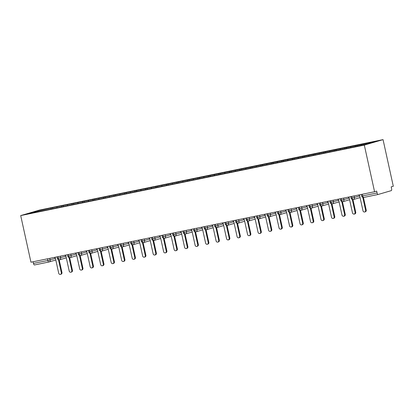 <?xml version="1.0" encoding="UTF-8"?>
<svg xmlns="http://www.w3.org/2000/svg" width="414" height="414" viewBox="0 0 414 414"><rect width="100%" height="100%" fill="white"/><g stroke="black" fill="none" stroke-linecap="round" stroke-linejoin="round"><path stroke-width="0.62" d="M362.317 194.249L362.685 195.905L377.082 192.955A1.765 0.73 78.4 0 0 378.142 194.476A1.765 0.73 78.4 0 0 378.163 194.471L391.271 190.631A1.765 0.73 78.4 0 0 391.597 188.706L391.194 186.869L393.3 186.253L383.048 139.627L39.428 210.105L20.7 215.585L364.32 145.107L383.048 139.627M52.604 207.714L37.829 210.871L29.12 213.422L46.87 209.908L351.144 147.498L365.919 144.341L374.629 141.795L52.604 207.714L52.79 208.563M57.028 206.933L56.873 207.854M61.645 205.986L61.515 206.777M67.523 204.78L67.368 205.701M72.139 203.833L72.005 204.625M78.013 202.627L77.858 203.548M82.629 201.68L82.5 202.472M88.508 200.479L88.353 201.401M93.124 199.532L92.99 200.319M98.998 198.327L98.842 199.248M103.614 197.38L103.479 198.166M109.487 196.174L109.337 197.095M114.109 195.227L113.974 196.019M119.982 194.021L119.827 194.942M124.598 193.074L124.464 193.866M130.472 191.868L130.322 192.789M135.093 190.921L134.959 191.713M140.967 189.715L140.812 190.637M145.583 188.768L145.449 189.56M151.457 187.568L151.307 188.489M156.078 186.621L155.943 187.407M161.952 185.415L161.796 186.336M166.568 184.468L166.433 185.255M172.441 183.262L172.291 184.183M177.063 182.315L176.928 183.107M182.936 181.109L182.781 182.031M187.552 180.162L187.418 180.954M193.426 178.957L193.276 179.878M198.047 178.01L197.913 178.801M203.921 176.804L203.766 177.725M208.537 175.857L208.402 176.649M214.411 174.656L214.261 175.577M219.027 173.709L218.897 174.496M224.905 172.503L224.75 173.425M229.522 171.556L229.387 172.343M235.395 170.351L235.24 171.272M240.011 169.404L239.882 170.195M245.89 168.198L245.735 169.119M250.506 167.251L250.372 168.043M256.38 166.045L256.225 166.966M260.996 165.098L260.867 165.89M266.875 163.892L266.719 164.813M271.491 162.945L271.356 163.737M277.364 161.745L277.209 162.666M281.981 160.798L281.851 161.584M287.859 159.592L287.704 160.513M292.475 158.645L292.341 159.431M298.349 157.439L298.194 158.36M302.965 156.492L302.836 157.284M308.844 155.286L308.689 156.207M313.46 154.339L313.326 155.131M319.334 153.133L319.178 154.055M323.95 152.186L323.82 152.978M329.829 150.981L329.673 151.902M334.445 150.034L334.31 150.825M340.318 148.833L340.163 149.754M344.934 147.886L344.805 148.673M350.813 146.68L350.658 147.601M355.429 145.733L355.295 146.52M377.082 192.955L376.678 191.118L374.572 191.734L364.32 145.107M361.303 144.527L361.174 145.319M374.572 191.734L30.952 262.207L20.7 215.585M48.893 262.005L34.543 264.944A1.765 0.73 -101.6 0 1 34.517 264.955A1.765 0.73 -101.6 0 1 33.462 263.428L33.094 261.767M37.829 210.871L38.342 211.528M51.155 208.138L51.02 208.93M356.878 145.309L357.07 146.158M354.063 195.941L354.415 197.54A1.765 1.604 73.7 0 1 353.22 199.589A1.765 0.73 -101.6 0 1 353.194 199.595A1.765 0.73 -101.6 0 1 352.138 198.068L351.771 196.407M359.73 195.988L351.17 198.234C351.088 198.968 351.755 199.424 353.183 199.595A1.765 0.73 -101.6 0 1 353.183 199.595A1.765 1.765 0 0 0 353.333 199.558L360.082 197.581M346.389 147.456L346.575 148.31M335.894 149.609L336.085 150.463M325.404 151.762L325.59 152.616M314.909 153.915L315.101 154.769M304.419 156.068L304.606 156.916M293.924 158.22L294.116 159.069M283.435 160.368L283.621 161.222M272.94 162.521L273.131 163.375M262.45 164.674L262.636 165.528M251.955 166.826L252.147 167.68M241.465 168.979L241.652 169.828M230.971 171.132L231.162 171.981M220.481 173.28L220.667 174.134M209.986 175.432L210.177 176.286M199.496 177.585L199.683 178.439M189.001 179.738L189.193 180.592M178.512 181.891L178.698 182.74M168.022 184.044L168.208 184.892M157.527 186.191L157.713 187.045M147.037 188.344L147.224 189.198M136.542 190.497L136.729 191.351M126.053 192.65L126.239 193.504M115.558 194.803L115.744 195.651M105.068 196.955L105.254 197.804M94.573 199.103L94.759 199.957M84.083 201.256L84.27 202.11M73.588 203.409L73.775 204.262M63.099 205.561L63.285 206.41M343.568 198.094L343.92 199.693A1.765 1.604 73.7 0 1 342.725 201.737A1.765 0.73 -101.6 0 1 342.704 201.747A1.765 0.73 -101.6 0 1 342.694 201.747A1.765 0.73 -101.6 0 1 341.643 200.221L341.281 198.56M333.079 200.241L333.43 201.846A1.765 1.604 73.7 0 1 332.235 203.89A1.765 0.73 -101.6 0 1 332.209 203.895A1.765 0.73 -101.6 0 1 331.153 202.374L330.786 200.712M338.745 200.288L330.186 202.534C330.103 203.274 330.77 203.724 332.199 203.9A1.765 0.73 -101.6 0 1 332.199 203.9A1.765 1.765 0 0 0 332.349 203.864L339.097 201.887M322.584 202.394L322.936 203.998A1.765 1.604 73.7 0 1 321.74 206.043A1.765 0.73 -101.6 0 1 321.719 206.048A1.765 0.73 -101.6 0 1 321.709 206.053A1.765 0.73 -101.6 0 1 320.664 204.526L320.296 202.865M312.094 204.547L312.446 206.151A1.765 1.604 73.7 0 1 311.25 208.195A1.765 0.73 -101.6 0 1 311.224 208.201A1.765 0.73 -101.6 0 1 310.169 206.679L309.801 205.018M317.761 204.594L309.201 206.84C309.118 207.574 309.786 208.03 311.214 208.201A1.765 0.73 -101.6 0 1 311.214 208.201A1.765 1.765 0 0 0 311.369 208.164L318.112 206.193M301.599 206.7L301.951 208.299A1.765 1.604 73.7 0 1 300.755 210.348A1.765 0.73 -101.6 0 1 300.735 210.353A1.765 0.73 -101.6 0 1 300.724 210.353A1.765 0.73 -101.6 0 1 299.679 208.832L299.312 207.171M291.109 208.853L291.461 210.452A1.765 1.604 73.7 0 1 290.266 212.501A1.765 0.73 -101.6 0 1 290.24 212.506A1.765 0.73 -101.6 0 1 289.184 210.98L288.817 209.318M296.776 208.899L288.216 211.145C288.134 211.88 288.801 212.335 290.23 212.506A1.765 0.73 -101.6 0 1 290.23 212.506A1.765 1.765 0 0 0 290.385 212.47L297.128 210.493M280.614 211.005L280.966 212.605A1.765 1.604 73.7 0 1 279.771 214.649A1.765 0.73 -101.6 0 1 279.75 214.659A1.765 0.73 -101.6 0 1 279.74 214.659A1.765 0.73 -101.6 0 1 278.694 213.132L278.327 211.471M270.125 213.153L270.477 214.757A1.765 1.604 73.7 0 1 269.281 216.801A1.765 0.73 -101.6 0 1 269.255 216.807A1.765 0.73 -101.6 0 1 268.2 215.285L267.832 213.624M275.791 213.2L267.232 215.446C267.149 216.186 267.817 216.636 269.245 216.812A1.765 0.73 -101.6 0 1 269.245 216.812A1.765 1.765 0 0 0 269.4 216.776L276.143 214.799M259.63 215.306L259.982 216.91A1.765 1.604 73.7 0 1 258.786 218.954A1.765 0.73 -101.6 0 1 258.766 218.959A1.765 0.73 -101.6 0 1 258.755 218.965A1.765 0.73 -101.6 0 1 257.71 217.438L257.342 215.777M249.14 217.459L249.492 219.063A1.765 1.604 73.7 0 1 248.296 221.107A1.765 0.73 -101.6 0 1 248.271 221.112A1.765 0.73 -101.6 0 1 247.215 219.591L246.853 217.93M254.807 217.505L246.247 219.751C246.164 220.486 246.837 220.941 248.26 221.112A1.765 0.73 -101.6 0 1 248.26 221.112A1.765 1.765 0 0 0 248.416 221.076L255.159 219.104M238.645 219.611L238.997 221.211A1.765 1.604 73.7 0 1 237.802 223.26A1.765 0.73 -101.6 0 1 237.781 223.265A1.765 0.73 -101.6 0 1 237.771 223.265A1.765 0.73 -101.6 0 1 236.725 221.744L236.358 220.082M228.155 221.764L228.507 223.363A1.765 1.604 73.7 0 1 227.312 225.413A1.765 0.73 -101.6 0 1 227.286 225.418A1.765 0.73 -101.6 0 1 226.23 223.891L225.868 222.23M233.822 221.811L225.263 224.057C225.18 224.792 225.853 225.247 227.276 225.418A1.765 0.73 -101.6 0 1 227.276 225.418A1.765 1.765 0 0 0 227.431 225.382L234.174 223.405M217.66 223.917L218.012 225.516A1.765 1.604 73.7 0 1 216.817 227.56A1.765 0.73 -101.6 0 1 216.796 227.571A1.765 0.73 -101.6 0 1 216.786 227.571A1.765 0.73 -101.6 0 1 215.741 226.044L215.373 224.383M207.171 226.065L207.523 227.669A1.765 1.604 73.7 0 1 206.327 229.713A1.765 0.73 -101.6 0 1 206.301 229.718A1.765 0.73 -101.6 0 1 205.246 228.197L204.883 226.536M212.837 226.111L204.278 228.357C204.195 229.097 204.868 229.547 206.291 229.723A1.765 0.73 -101.6 0 1 206.291 229.723A1.765 1.765 0 0 0 206.446 229.687L213.189 227.71M196.676 228.217L197.028 229.822A1.765 1.604 73.7 0 1 195.838 231.866A1.765 0.73 -101.6 0 1 195.812 231.871A1.765 0.73 -101.6 0 1 195.801 231.876A1.765 0.73 -101.6 0 1 194.756 230.35L194.389 228.688M186.186 230.37L186.538 231.975A1.765 1.604 73.7 0 1 185.343 234.019A1.765 0.73 -101.6 0 1 185.317 234.024A1.765 0.73 -101.6 0 1 184.261 232.502L183.899 230.841M191.853 230.417L183.293 232.663C183.211 233.398 183.883 233.853 185.306 234.024A1.765 0.73 -101.6 0 1 185.306 234.024A1.765 1.765 0 0 0 185.462 233.988L192.205 232.016M175.691 232.523L176.043 234.122A1.765 1.604 73.7 0 1 174.853 236.171A1.765 0.73 -101.6 0 1 174.827 236.177A1.765 0.73 -101.6 0 1 174.817 236.177A1.765 0.73 -101.6 0 1 173.771 234.655L173.404 232.994M165.202 234.676L165.553 236.275A1.765 1.604 73.7 0 1 164.358 238.324A1.765 0.73 -101.6 0 1 164.332 238.329A1.765 0.73 -101.6 0 1 163.276 236.803L162.914 235.142M170.868 234.722L162.309 236.968C162.226 237.703 162.899 238.159 164.322 238.329A1.765 0.73 -101.6 0 1 164.322 238.329A1.765 1.765 0 0 0 164.477 238.293L171.22 236.316M154.707 236.829L155.059 238.428A1.765 1.604 73.7 0 1 153.868 240.472A1.765 0.73 -101.6 0 1 153.842 240.482A1.765 0.73 -101.6 0 1 153.832 240.482A1.765 0.73 -101.6 0 1 152.787 238.956L152.419 237.294M144.217 238.976L144.569 240.581A1.765 1.604 73.7 0 1 143.373 242.625A1.765 0.73 -101.6 0 1 143.347 242.63A1.765 0.73 -101.6 0 1 142.292 241.108L141.93 239.447M149.884 239.023L141.324 241.269C141.241 242.009 141.914 242.459 143.337 242.635A1.765 0.73 -101.6 0 1 143.337 242.635A1.765 1.765 0 0 0 143.492 242.599L150.235 240.622M133.722 241.129L134.079 242.733A1.765 1.604 73.7 0 1 132.884 244.777A1.765 0.73 -101.6 0 1 132.858 244.783A1.765 0.73 -101.6 0 1 132.847 244.788A1.765 0.73 -101.6 0 1 131.802 243.261L131.435 241.6M123.232 243.282L123.584 244.886A1.765 1.604 73.7 0 1 122.389 246.93A1.765 0.73 -101.6 0 1 122.363 246.935A1.765 0.73 -101.6 0 1 121.307 245.414L120.945 243.753M128.899 243.328L120.339 245.574C120.257 246.309 120.929 246.765 122.353 246.935A1.765 0.73 -101.6 0 1 122.353 246.935A1.765 1.765 0 0 0 122.508 246.899L129.251 244.928M112.737 245.435L113.094 247.034A1.765 1.604 73.7 0 1 111.899 249.083A1.765 0.73 -101.6 0 1 111.873 249.088A1.765 0.73 -101.6 0 1 111.863 249.088A1.765 0.73 -101.6 0 1 110.817 247.567L110.45 245.906M102.248 247.588L102.6 249.187A1.765 1.604 73.7 0 1 101.404 251.236A1.765 0.73 -101.6 0 1 101.378 251.241A1.765 0.73 -101.6 0 1 100.323 249.714L99.96 248.053M107.914 247.634L99.355 249.88C99.272 250.615 99.945 251.07 101.368 251.241A1.765 0.73 -101.6 0 1 101.368 251.241A1.765 1.765 0 0 0 101.523 251.205L108.266 249.228M91.753 249.74L92.11 251.339A1.765 1.604 73.7 0 1 90.914 253.384A1.765 0.73 -101.6 0 1 90.889 253.389A1.765 0.73 -101.6 0 1 90.878 253.394A1.765 0.73 -101.6 0 1 89.833 251.867L89.465 250.206M81.263 251.888L81.615 253.492A1.765 1.604 73.7 0 1 80.419 255.536A1.765 0.73 -101.6 0 1 80.394 255.541A1.765 0.73 -101.6 0 1 79.338 254.02L78.976 252.359M86.93 251.935L78.37 254.18C78.287 254.921 78.96 255.371 80.383 255.547A1.765 0.73 -101.6 0 1 80.383 255.547A1.765 1.765 0 0 0 80.539 255.51L87.282 253.534M70.773 254.041L71.125 255.645A1.765 1.604 73.7 0 1 69.93 257.689A1.765 0.73 -101.6 0 1 69.904 257.694A1.765 0.73 -101.6 0 1 69.894 257.699A1.765 0.73 -101.6 0 1 68.848 256.173L68.481 254.512M60.278 256.194L60.63 257.798A1.765 1.604 73.7 0 1 59.435 259.842A1.765 0.73 -101.6 0 1 59.409 259.847A1.765 0.73 -101.6 0 1 58.353 258.326L57.991 256.664M65.945 256.24L57.386 258.486C57.303 259.221 57.976 259.676 59.399 259.847A1.765 0.73 -101.6 0 1 59.399 259.847A1.765 1.765 0 0 0 59.554 259.811L66.297 257.839M358.607 195.01L359.683 195.781L362.995 210.824A1.47 1.34 -106.3 0 0 364.718 211.968A1.47 1.34 -106.3 0 0 365.614 210.286L366.224 210.105A1.47 1.34 73.7 0 1 365.324 211.787L364.718 211.968M363.445 197.468L366.224 210.105M362.773 197.359L365.614 210.286M348.117 197.157L349.193 197.933L352.5 212.977A1.47 1.34 -106.3 0 0 355.124 212.439L355.735 212.258A1.47 1.34 73.7 0 1 354.834 213.94L354.224 214.116M352.956 199.62L355.735 212.258M352.283 199.512L355.124 212.439M337.622 199.31L338.704 200.086L342.011 215.13A1.47 1.34 -106.3 0 0 344.634 214.592L345.24 214.411A1.47 1.34 73.7 0 1 344.344 216.092L343.734 216.268M342.461 201.768L345.24 214.411M341.788 201.659L344.634 214.592M327.132 201.463L328.209 202.234L331.516 217.278A1.47 1.34 -106.3 0 0 333.239 218.421A1.47 1.34 -106.3 0 0 334.139 216.739L334.75 216.563A1.47 1.34 73.7 0 1 333.85 218.245L333.239 218.421M331.971 203.921L334.75 216.563M331.298 203.812L334.139 216.739M316.638 203.616L317.719 204.387L321.026 219.43A1.47 1.34 -106.3 0 0 322.749 220.574A1.47 1.34 -106.3 0 0 323.65 218.892L324.255 218.716A1.47 1.34 73.7 0 1 323.36 220.393L322.749 220.574M321.476 206.074L324.255 218.716M320.803 205.965L323.65 218.892M306.148 205.768L307.224 206.539L310.531 221.583A1.47 1.34 -106.3 0 0 312.254 222.727A1.47 1.34 -106.3 0 0 313.155 221.045L313.765 220.869A1.47 1.34 73.7 0 1 312.865 222.546L312.254 222.727M310.986 208.226L313.765 220.869M310.314 208.118L313.155 221.045M295.653 207.921L296.734 208.692L300.041 223.736A1.47 1.34 -106.3 0 0 301.765 224.88A1.47 1.34 -106.3 0 0 302.665 223.198L303.271 223.017A1.47 1.34 73.7 0 1 302.375 224.698L301.765 224.88M300.492 210.379L303.271 223.017M299.819 210.271L302.665 223.198M285.163 210.069L286.24 210.845L289.546 225.889A1.47 1.34 -106.3 0 0 292.17 225.351L292.781 225.169A1.47 1.34 73.7 0 1 291.88 226.851L291.27 227.027M290.002 212.532L292.781 225.169M289.329 212.423L292.17 225.351M274.668 212.222L275.75 212.998L279.057 228.042A1.47 1.34 -106.3 0 0 281.68 227.503L282.286 227.322A1.47 1.34 73.7 0 1 281.391 229.004L280.78 229.18M279.507 214.68L282.286 227.322M278.834 214.571L281.68 227.503M264.179 214.374L265.255 215.145L268.562 230.189A1.47 1.34 -106.3 0 0 270.285 231.333A1.47 1.34 -106.3 0 0 271.186 229.651L271.796 229.475A1.47 1.34 73.7 0 1 270.896 231.157L270.285 231.333M269.017 216.832L271.796 229.475M268.344 216.724L271.186 229.651M253.684 216.527L254.765 217.298L258.072 232.342A1.47 1.34 -106.3 0 0 259.795 233.486A1.47 1.34 -106.3 0 0 260.696 231.804L261.301 231.628A1.47 1.34 73.7 0 1 260.406 233.305L259.795 233.486M258.522 218.985L261.301 231.628M257.85 218.877L260.696 231.804M243.194 218.68L244.27 219.451L247.577 234.495A1.47 1.34 -106.3 0 0 249.3 235.638A1.47 1.34 -106.3 0 0 250.201 233.957L250.812 233.781A1.47 1.34 73.7 0 1 249.911 235.457L249.3 235.638M248.033 221.138L250.812 233.781M247.36 221.029L250.201 233.957M232.699 220.833L233.781 221.604L237.087 236.648A1.47 1.34 -106.3 0 0 238.811 237.791A1.47 1.34 -106.3 0 0 239.711 236.109L240.317 235.928A1.47 1.34 73.7 0 1 239.421 237.61L238.811 237.791M237.538 223.291L240.317 235.928M236.865 223.182L239.711 236.109M222.209 222.98L223.286 223.757L226.593 238.8A1.47 1.34 -106.3 0 0 229.216 238.262L229.827 238.081A1.47 1.34 73.7 0 1 228.926 239.763L228.316 239.939M227.048 225.444L229.827 238.081M226.375 225.335L229.216 238.262M211.714 225.133L212.796 225.909L216.103 240.948A1.47 1.34 -106.3 0 0 217.826 242.092A1.47 1.34 -106.3 0 0 218.727 240.415L219.332 240.234A1.47 1.34 73.7 0 1 218.437 241.916L217.826 242.092M216.553 227.591L219.332 240.234M215.88 227.483L218.727 240.415M201.225 227.286L202.301 228.057L205.608 243.101A1.47 1.34 -106.3 0 0 207.336 244.244A1.47 1.34 -106.3 0 0 208.232 242.563L208.842 242.387A1.47 1.34 73.7 0 1 207.942 244.069L207.336 244.244M206.063 229.744L208.842 242.387M205.391 229.635L208.232 242.563M190.73 229.439L191.811 230.21L195.118 245.254A1.47 1.34 -106.3 0 0 196.841 246.397A1.47 1.34 -106.3 0 0 197.742 244.715L198.347 244.539A1.47 1.34 73.7 0 1 197.452 246.216L196.841 246.397M195.568 231.897L198.347 244.539M194.896 231.788L197.742 244.715M180.24 231.592L181.316 232.363L184.623 247.406A1.47 1.34 -106.3 0 0 186.352 248.55A1.47 1.34 -106.3 0 0 187.247 246.868L187.858 246.692A1.47 1.34 73.7 0 1 186.957 248.369L186.352 248.55M185.079 234.05L187.858 246.692M184.406 233.941L187.247 246.868M169.745 233.744L170.827 234.515L174.134 249.559A1.47 1.34 -106.3 0 0 175.857 250.703A1.47 1.34 -106.3 0 0 176.757 249.021L177.363 248.84A1.47 1.34 73.7 0 1 176.467 250.522L175.857 250.703M174.584 236.203L177.363 248.84M173.911 236.094L176.757 249.021M159.255 235.892L160.332 236.668L163.639 251.712A1.47 1.34 -106.3 0 0 165.367 252.85A1.47 1.34 -106.3 0 0 166.262 251.174L166.873 250.993A1.47 1.34 73.7 0 1 165.973 252.675L165.367 252.85M164.094 238.355L166.873 250.993M163.421 238.247L166.262 251.174M148.761 238.045L149.842 238.821L153.149 253.86A1.47 1.34 -106.3 0 0 154.872 255.003A1.47 1.34 -106.3 0 0 155.773 253.327L156.378 253.145A1.47 1.34 73.7 0 1 155.483 254.827L154.872 255.003M153.599 240.503L156.378 253.145M152.926 240.394L155.773 253.327M138.271 240.198L139.347 240.969L142.654 256.012A1.47 1.34 -106.3 0 0 144.382 257.156A1.47 1.34 -106.3 0 0 145.278 255.474L145.888 255.298A1.47 1.34 73.7 0 1 144.988 256.98L144.382 257.156M143.109 242.656L145.888 255.298M142.437 242.547L145.278 255.474M127.776 242.35L128.857 243.121L132.164 258.165A1.47 1.34 -106.3 0 0 133.888 259.309A1.47 1.34 -106.3 0 0 134.788 257.627L135.394 257.451A1.47 1.34 73.7 0 1 134.498 259.128L133.888 259.309M132.615 244.809L135.394 257.451M131.942 244.7L134.788 257.627M117.286 244.503L118.363 245.274L121.669 260.318A1.47 1.34 -106.3 0 0 123.398 261.462A1.47 1.34 -106.3 0 0 124.293 259.78L124.904 259.604A1.47 1.34 73.7 0 1 124.003 261.281L123.398 261.462M122.125 246.961L124.904 259.604M121.452 246.853L124.293 259.78M106.791 246.656L107.873 247.427L111.18 262.471A1.47 1.34 -106.3 0 0 112.903 263.614A1.47 1.34 -106.3 0 0 113.803 261.933L114.409 261.751A1.47 1.34 73.7 0 1 113.514 263.433L112.903 263.614M111.63 249.114L114.409 261.751M110.957 249.005L113.803 261.933M96.302 248.804L97.378 249.58L100.685 264.624A1.47 1.34 -106.3 0 0 102.413 265.762A1.47 1.34 -106.3 0 0 103.309 264.085L103.919 263.904A1.47 1.34 73.7 0 1 103.019 265.586L102.413 265.762M101.14 251.267L103.919 263.904M100.467 251.158L103.309 264.085M85.807 250.956L86.888 251.733L90.195 266.771A1.47 1.34 -106.3 0 0 91.918 267.915A1.47 1.34 -106.3 0 0 92.819 266.238L93.424 266.057A1.47 1.34 73.7 0 1 92.529 267.739L91.918 267.915M90.645 253.415L93.424 266.057M89.973 253.306L92.819 266.238M75.317 253.109L76.393 253.88L79.7 268.924A1.47 1.34 -106.3 0 0 81.429 270.068A1.47 1.34 -106.3 0 0 82.324 268.386L82.935 268.21A1.47 1.34 73.7 0 1 82.034 269.892L81.429 270.068M80.156 255.567L82.935 268.21M79.483 255.459L82.324 268.386M64.822 255.262L65.904 256.033L69.21 271.077A1.47 1.34 -106.3 0 0 70.934 272.221A1.47 1.34 -106.3 0 0 71.834 270.539L72.44 270.363A1.47 1.34 73.7 0 1 71.544 272.039L70.934 272.221M69.661 257.72L72.44 270.363M68.993 257.611L71.834 270.539M54.332 257.415L55.409 258.186L58.716 273.23A1.47 1.34 -106.3 0 0 60.444 274.373A1.47 1.34 -106.3 0 0 61.339 272.691L61.95 272.515A1.47 1.34 73.7 0 1 61.049 274.192L60.444 274.373M59.171 259.873L61.95 272.515M58.498 259.764L61.339 272.691M378.117 194.482L363.766 197.426A1.765 0.73 78.4 0 1 363.74 197.431A1.765 0.73 78.4 0 1 362.685 195.905L361.66 196.081A1.765 1.765 0 0 0 363.74 197.431L378.142 194.476M33.462 263.428L47.864 260.478L47.496 258.817M49.789 258.346L50.141 259.945A1.765 1.604 73.7 0 1 48.945 261.995A1.765 0.73 -101.6 0 1 48.919 262A1.765 0.73 -101.6 0 1 47.864 260.478L55.455 258.393M340.318 198.756L340.675 200.386L349.24 198.135M319.334 203.062L319.691 204.687L328.255 202.441M298.349 207.367L298.706 208.992L307.271 206.746M277.364 211.668L277.722 213.298L286.286 211.047M256.38 215.973L256.737 217.598L265.302 215.352M235.395 220.279L235.752 221.904L244.317 219.658M214.411 224.579L214.768 226.21L223.332 223.958M193.426 228.885L193.783 230.51L202.348 228.264M172.441 233.191L172.798 234.816L181.363 232.57M151.457 237.491L151.814 239.121L160.378 236.87M130.472 241.797L130.829 243.422L139.394 241.176M109.487 246.102L109.845 247.727L118.409 245.481M88.503 250.403L88.86 252.033L97.425 249.782M67.518 254.708L67.875 256.333L76.44 254.087M55.807 259.987L49.059 261.964A1.765 1.765 0 0 1 48.919 262L34.517 264.955M361.303 194.456L361.66 196.081M342.704 201.747A1.765 1.765 0 0 0 342.844 201.711L349.592 199.734M351.17 198.234L350.813 196.609M340.675 200.386C340.593 201.121 341.265 201.571 342.694 201.747M321.719 206.048A1.765 1.765 0 0 0 321.859 206.012L328.607 204.04M330.186 202.534L329.829 200.909M319.691 204.687C319.608 205.422 320.281 205.877 321.709 206.053M300.735 210.353A1.765 1.765 0 0 0 300.874 210.317L307.623 208.345M309.201 206.84L308.844 205.215M298.706 208.992C298.623 209.727 299.296 210.183 300.724 210.353M279.75 214.659A1.765 1.765 0 0 0 279.89 214.623L286.638 212.646M288.216 211.145L287.859 209.52M277.722 213.298C277.639 214.033 278.311 214.483 279.74 214.659M258.766 218.959A1.765 1.765 0 0 0 258.905 218.923L265.653 216.952M267.232 215.446L266.875 213.821M256.737 217.598C256.654 218.333 257.327 218.789 258.755 218.965M237.781 223.265A1.765 1.765 0 0 0 237.921 223.229L244.669 221.257M246.247 219.751L245.89 218.126M235.752 221.904C235.669 222.639 236.342 223.094 237.771 223.265M216.796 227.571A1.765 1.765 0 0 0 216.936 227.534L223.684 225.558M225.263 224.057L224.905 222.432M214.768 226.21C214.685 226.944 215.358 227.395 216.786 227.571M195.812 231.871A1.765 1.765 0 0 0 195.951 231.835L202.7 229.863M204.278 228.357L203.921 226.732M193.783 230.51C193.7 231.245 194.373 231.7 195.801 231.876M174.827 236.177A1.765 1.765 0 0 0 174.967 236.14L181.715 234.169M183.293 232.663L182.936 231.038M172.798 234.816C172.716 235.55 173.388 236.006 174.817 236.177M153.842 240.482A1.765 1.765 0 0 0 153.982 240.446L160.73 238.469M162.309 236.968L161.952 235.343M151.814 239.121C151.731 239.856 152.404 240.306 153.832 240.482M132.858 244.783A1.765 1.765 0 0 0 132.998 244.746L139.746 242.775M141.324 241.269L140.967 239.644M130.829 243.422C130.746 244.156 131.419 244.612 132.847 244.788M111.873 249.088A1.765 1.765 0 0 0 112.013 249.052L118.761 247.08M120.339 245.574L119.982 243.949M109.845 247.727C109.762 248.462 110.434 248.917 111.863 249.088M90.889 253.389A1.765 1.765 0 0 0 91.028 253.358L97.776 251.381M99.355 249.88L98.998 248.255M88.86 252.033C88.777 252.768 89.45 253.218 90.878 253.394M69.904 257.694A1.765 1.765 0 0 0 70.044 257.658L76.792 255.686M78.37 254.18L78.013 252.556M67.875 256.333C67.792 257.068 68.465 257.524 69.894 257.699M57.386 258.486L57.028 256.861"/></g></svg>
